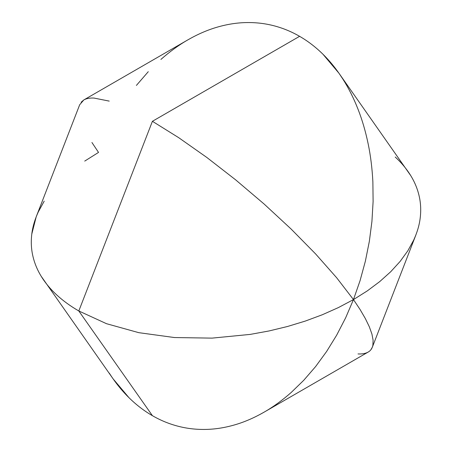 <?xml version="1.0" encoding="UTF-8"?>
<svg xmlns="http://www.w3.org/2000/svg" width="452" height="452" viewBox="0 0 452 452"><rect width="100%" height="100%" fill="white"/><g stroke="black" fill="none" stroke-linecap="round" stroke-linejoin="round"><path stroke-width="0.68" d="M245.21 22.6C254.888 22.312 264.25 23.318 273.313 25.611C264.25 23.318 254.883 22.312 245.21 22.6C235.797 22.877 226.186 24.481 216.372 27.402C226.186 24.481 235.797 22.877 245.21 22.6M81.145 102.208L83.829 99.932L187.908 39.844C197.496 34.346 206.988 30.199 216.372 27.402C206.988 30.199 197.496 34.346 187.908 39.844C178.93 44.974 169.929 51.505 160.901 59.432M136.397 85.422L148.273 71.687M109.231 101.107L93.993 98.061C89.812 97.847 86.422 98.474 83.829 99.932L79.676 104.774L36.205 216.813L31.793 234.051C30.889 241.605 31.228 248.849 32.804 255.77C34.442 263.007 37.256 269.867 41.239 276.347C45.324 283.008 50.505 289.218 56.777 294.986C63.122 300.829 70.472 306.162 78.812 310.976L152.409 121.3L299.591 36.324C291.252 31.504 282.489 27.934 273.313 25.611M84.722 161.093L98.53 152.409L91.931 142.499M32.804 255.77C31.228 248.849 30.889 241.605 31.793 234.051C32.623 226.983 34.776 219.638 38.245 212.022L44.2 201.157M109.231 373.075C115.181 382.386 121.757 390.584 128.956 397.675C136.244 404.856 144.064 410.862 152.409 415.676C144.064 410.862 136.244 404.856 128.956 397.675L113.079 378.821L41.239 276.347M152.409 415.676L78.812 310.976L152.409 415.676C160.748 420.496 169.511 424.066 178.687 426.389C169.511 424.066 160.748 420.496 152.409 415.676M206.79 429.4C197.117 429.688 187.749 428.682 178.687 426.389C187.749 428.682 197.112 429.688 206.79 429.4C216.203 429.123 225.814 427.519 235.628 424.597C225.814 427.519 216.203 429.123 206.79 429.4M264.092 412.156L264.092 412.162C254.504 417.654 245.012 421.801 235.628 424.597C245.012 421.801 254.504 417.654 264.092 412.156L368.171 352.068C370.606 350.712 372.171 348.475 372.872 345.356L373.109 340.26L371.928 334.056L369.34 326.819L365.374 318.603L360.069 309.501L353.47 299.591L345.639 317.829L336.661 335.181L326.615 351.481L315.603 366.578L303.727 380.313L291.099 392.568C282.071 400.495 273.07 407.026 264.092 412.156M368.171 352.068L368.171 352.068C365.578 353.526 362.188 354.153 358.007 353.939M106.508 323.7L78.812 310.976L106.508 323.7L138.798 332.672L106.508 323.7M174.438 337.542L138.798 332.672L174.438 337.542L212.056 338.124L174.438 337.542M250.21 334.401L212.056 338.124L250.21 334.401L269.03 330.96L250.21 334.401M287.438 326.508L269.03 330.96L287.438 326.508L305.253 321.089L287.438 326.508M322.304 314.756L305.253 321.089L322.304 314.756L338.424 307.569L322.304 314.756M291.099 392.568L303.727 380.313L315.603 366.578L326.615 351.481L336.661 335.181L345.639 317.829L353.47 299.591L338.424 307.569L353.47 299.591L360.069 309.501L365.374 318.603L369.34 326.819L371.928 334.056L373.109 340.26L372.872 345.356M395.223 157.013C401.495 162.782 406.676 168.992 410.761 175.653C414.744 182.133 417.558 188.992 419.196 196.23C420.772 203.151 421.111 210.395 420.207 217.949C419.377 225.017 417.224 232.362 413.755 239.978L407.8 250.843L413.755 239.978L415.795 235.187L372.324 347.226L370.855 349.797M299.591 36.324C307.936 41.138 315.756 47.144 323.044 54.325L338.921 73.179L342.769 78.925C348.565 87.982 353.645 98.067 358.007 109.175C353.639 98.067 348.56 87.982 342.769 78.925C336.819 69.614 330.242 61.415 323.044 54.325C315.756 47.144 307.936 41.138 299.591 36.324L152.409 121.3L178.687 137.668L206.79 157.432L235.628 179.834L264.092 204.005L291.099 229.023L315.603 253.922L336.661 277.754L353.47 299.591L367.278 290.907L379.731 281.602L390.703 271.754L400.088 261.471L407.8 250.843L400.088 261.471L390.703 271.754L379.731 281.602L367.278 290.907L353.47 299.591L336.661 277.754L315.603 253.922L291.099 229.023L264.092 204.005L235.628 179.834L206.79 157.432L178.687 137.668L152.409 121.3L78.812 310.976M373.109 201.49L372.872 181.811L373.109 201.49L371.928 221.407L373.109 201.49M369.34 241.362L371.928 221.407L369.34 241.362L365.374 261.177L369.34 241.362M360.069 280.647L365.374 261.177L360.069 280.647L353.47 299.591L360.069 280.647M419.196 196.23C417.558 188.992 414.744 182.133 410.761 175.653L338.921 73.179M358.007 109.175C362.188 119.803 365.578 131.385 368.171 143.917C370.606 155.635 372.177 168.268 372.872 181.811"/></g></svg>
